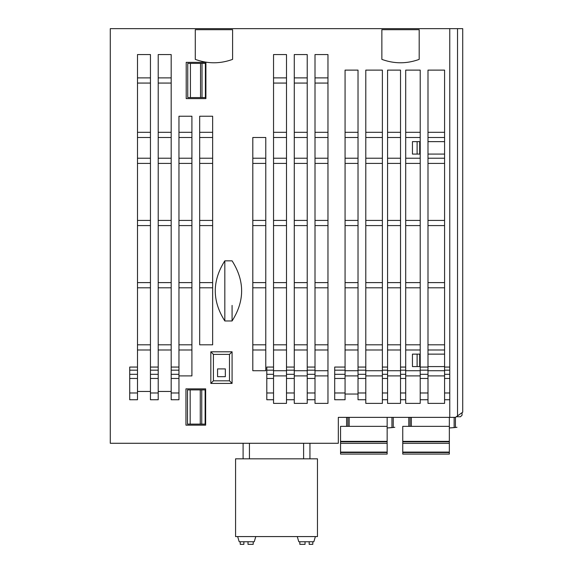 <?xml version="1.0" encoding="UTF-8"?>
<svg xmlns="http://www.w3.org/2000/svg" width="573" height="573" viewBox="0 0 573 573"><rect width="100%" height="100%" fill="white"/><g stroke="black" fill="none" stroke-linecap="round" stroke-linejoin="round"><path stroke-width="0.86" d="M346.593 417.366L346.593 426.362M387.155 427.945L392.885 427.515M393.171 427.487L391.946 427.608A92.568 92.568 0 0 1 387.155 427.938A92.568 92.568 0 0 0 394.797 427.293A92.568 92.568 0 0 1 393.243 427.472L393.243 417.366M462.046 412.667L462.046 415.189L460.491 416.75L456.337 416.75M455.435 427.472L454.138 427.608A92.568 92.568 0 0 1 449.347 427.938A92.568 92.568 0 0 0 456.989 427.293A92.568 92.568 0 0 1 455.435 427.472L455.435 417.366M449.347 427.945L455.077 427.515M408.793 417.366L408.793 426.362M449.347 417.366L449.347 454.095L402.755 454.095L402.755 426.362L411.357 426.362L411.357 417.366M387.155 417.366L387.155 454.095L340.555 454.095L340.555 426.362L349.165 426.362L349.165 417.366M387.155 441.36L340.555 441.36M387.155 426.362L349.165 426.362M387.155 452.09L340.555 452.09M449.762 28.65L110.281 28.65L110.281 443.28L338.328 443.28L338.328 417.366L449.762 417.366L449.762 28.65L457.533 28.65L457.533 415.891L462.719 412.188L462.719 28.65L457.533 28.65M457.533 415.891L455.463 417.366L449.762 417.366M449.347 441.36L402.755 441.36M449.347 426.362L411.357 426.362M449.347 452.09L402.755 452.09M249.441 458.83L249.441 443.28M235.575 458.83L317.471 458.83L317.471 536.579L235.575 536.579L235.575 458.83M297.258 536.579L298.812 541.757L313.839 541.757L315.394 536.579M237.652 536.579L239.206 541.757L254.233 541.757L255.794 536.579M248.016 541.757L248.016 544.35L253.202 544.35L253.202 541.757M299.844 541.757L299.844 544.35L305.029 544.35L305.029 541.757M312.801 541.757L312.801 544.35L309.176 544.35L309.176 541.757M240.245 541.757L240.245 544.35L243.869 544.35L243.869 541.757M243.095 458.83L243.095 443.28M303.604 443.28L303.604 458.83M309.95 458.83L309.95 443.28M345.068 392.978L345.068 399.746L334.704 399.746L334.704 392.978L345.068 392.978L345.068 70.114L358.025 70.114L358.025 367.064L365.796 367.064L365.796 70.114L382.384 70.114L382.384 367.064L387.57 367.064L387.57 70.114L400.527 70.114L400.527 367.064L405.705 367.064L405.705 70.114L420.217 70.114L420.217 367.064L427.995 367.064L427.995 70.114L444.576 70.114L444.576 367.064L449.762 367.064M358.025 394.045L345.068 394.045M449.762 399.746L444.576 399.746L444.576 403.378L427.995 403.378L427.995 399.746L420.217 399.746L420.217 403.378L405.705 403.378L405.705 399.746L400.527 399.746L400.527 403.378L387.57 403.378L387.57 399.746L382.384 399.746L382.384 403.378L365.796 403.378L365.796 399.746L358.025 399.746L358.025 392.978L365.796 392.978L365.796 367.064M265.772 370.724L265.772 137.491L252.808 137.491L252.808 370.724L265.772 370.724M205.908 62.342L186.211 62.342L186.211 98.62L205.908 98.62L205.908 62.342M212.64 116.24L199.683 116.24L199.683 344.81L212.64 344.81L212.64 116.24M205.65 425.145L205.65 388.859L185.953 388.859L185.953 425.145L205.65 425.145M307.228 399.746L307.228 403.378L294.271 403.378L294.271 399.746L286.5 399.746L286.5 403.378L273.543 403.378L273.543 399.746L266.803 399.746L266.803 392.978L273.543 392.978L273.543 54.564L286.5 54.564L286.5 367.064L294.271 367.064L294.271 54.564L307.228 54.564L307.228 367.064L315.007 367.064L315.007 54.564L327.964 54.564L327.964 403.378L315.007 403.378L315.007 399.746L307.228 399.746L307.228 367.064M171.177 392.978L178.955 392.978L178.955 399.746L171.177 399.746L171.177 54.564L158.22 54.564L158.22 399.746L150.448 399.746L150.448 54.564L137.491 54.564L137.491 399.746L129.72 399.746L129.72 392.978L137.491 392.978M178.955 375.902L191.912 375.902L191.912 116.24L178.955 116.24L178.955 392.978M137.491 391.452L150.448 391.452M158.22 391.452L171.177 391.452M232.079 383.416L210.828 383.416L210.828 351.801L232.079 351.801L232.079 383.416L229.487 380.823L213.421 380.823L210.828 383.416M224.824 260.844L224.824 320.966C212.096 300.925 212.096 280.885 224.824 260.844C212.096 280.885 212.096 300.925 224.824 320.966L232.079 320.966C244.807 300.925 244.807 280.885 232.079 260.844L224.824 260.844L224.824 296.621M381.869 29.689L381.869 59.37C394.303 63.911 406.744 63.911 419.185 59.37L419.185 29.689L381.869 29.689M195.278 29.689L195.278 59.37C207.72 63.911 220.161 63.911 232.595 59.37L232.595 29.689L195.278 29.689M444.576 344.81L427.995 344.81M420.217 344.81L405.705 344.81M400.527 344.81L387.57 344.81M382.384 344.81L365.796 344.81M358.025 344.81L345.068 344.81M327.964 344.81L315.007 344.81M307.228 344.81L294.271 344.81M286.5 344.81L273.543 344.81M265.772 344.81L252.808 344.81M444.576 399.746L444.576 367.064M427.995 354.135L444.576 354.135M417.108 354.135L417.108 366.577L412.445 366.577L412.445 354.135L420.217 354.135M427.995 366.577L444.576 366.577M417.108 366.577L420.217 366.577M444.576 375.902L427.995 375.902M420.217 375.902L405.705 375.902M400.527 375.902L387.57 375.902M382.384 375.902L365.796 375.902M358.025 375.902L345.068 375.902M327.964 375.902L315.007 375.902M307.228 375.902L294.271 375.902M286.5 375.902L273.543 375.902M427.995 399.746L427.995 367.064M444.576 370.724L427.995 370.724M420.217 370.724L405.705 370.724M400.527 370.724L387.57 370.724M382.384 370.724L365.796 370.724M358.025 370.724L345.068 370.724M327.964 370.724L315.007 370.724M307.228 370.724L294.271 370.724M286.5 370.724L273.543 370.724M420.217 399.746L420.217 367.064M417.108 141.638L417.108 154.08L412.445 154.08L412.445 141.638L420.217 141.638M405.705 399.746L405.705 367.064M400.527 399.746L400.527 392.978L405.705 392.978M400.527 392.978L400.527 367.064M387.57 399.746L387.57 367.064M382.384 399.746L382.384 392.978L387.57 392.978M382.384 392.978L382.384 367.064M365.796 399.746L365.796 392.978M358.025 392.978L358.025 367.064M334.704 392.978L334.704 367.064L345.068 367.064M334.704 370.172L345.068 370.172M334.704 374.319L345.068 374.319M334.704 378.466L345.068 378.466M444.576 132.306L427.995 132.306M420.217 132.306L405.705 132.306M400.527 132.306L387.57 132.306M382.384 132.306L365.796 132.306M358.025 132.306L345.068 132.306M327.964 132.306L315.007 132.306M307.228 132.306L294.271 132.306M286.5 132.306L273.543 132.306M444.576 137.491L427.995 137.491M420.217 137.491L405.705 137.491M400.527 137.491L387.57 137.491M382.384 137.491L365.796 137.491M358.025 137.491L345.068 137.491M327.964 137.491L315.007 137.491M307.228 137.491L294.271 137.491M286.5 137.491L273.543 137.491M315.007 399.746L315.007 367.064M327.964 77.885L315.007 77.885M307.228 77.885L294.271 77.885M286.5 77.885L273.543 77.885M444.576 349.988L427.995 349.988M420.217 349.988L405.705 349.988M400.527 349.988L387.57 349.988M382.384 349.988L365.796 349.988M358.025 349.988L345.068 349.988M327.964 349.988L315.007 349.988M307.228 349.988L294.271 349.988M286.5 349.988L273.543 349.988M265.772 349.988L252.808 349.988M294.271 399.746L294.271 367.064M327.964 83.071L315.007 83.071M307.228 83.071L294.271 83.071M286.5 83.071L273.543 83.071M273.543 399.746L273.543 392.978M444.576 158.22L427.995 158.22M420.217 158.22L405.705 158.22M400.527 158.22L387.57 158.22M382.384 158.22L365.796 158.22M358.025 158.22L345.068 158.22M327.964 158.22L315.007 158.22M307.228 158.22L294.271 158.22M286.5 158.22L273.543 158.22M265.772 158.22L252.808 158.22M444.576 163.405L427.995 163.405M420.217 163.405L405.705 163.405M400.527 163.405L387.57 163.405M382.384 163.405L365.796 163.405M358.025 163.405L345.068 163.405M327.964 163.405L315.007 163.405M307.228 163.405L294.271 163.405M286.5 163.405L273.543 163.405M265.772 163.405L252.808 163.405M286.5 399.746L286.5 367.064M286.5 370.172L294.271 370.172M286.5 374.319L294.271 374.319M286.5 378.466L294.271 378.466M286.5 392.978L294.271 392.978M444.576 287.796L427.995 287.796M420.217 287.796L405.705 287.796M400.527 287.796L387.57 287.796M382.384 287.796L365.796 287.796M358.025 287.796L345.068 287.796M327.964 287.796L315.007 287.796M307.228 287.796L294.271 287.796M286.5 287.796L273.543 287.796M265.772 287.796L252.808 287.796M444.576 282.611L427.995 282.611M420.217 282.611L405.705 282.611M400.527 282.611L387.57 282.611M382.384 282.611L365.796 282.611M358.025 282.611L345.068 282.611M327.964 282.611L315.007 282.611M307.228 282.611L294.271 282.611M286.5 282.611L273.543 282.611M265.772 282.611L252.808 282.611M444.576 220.419L427.995 220.419M420.217 220.419L405.705 220.419M400.527 220.419L387.57 220.419M382.384 220.419L365.796 220.419M358.025 220.419L345.068 220.419M327.964 220.419L315.007 220.419M307.228 220.419L294.271 220.419M286.5 220.419L273.543 220.419M265.772 220.419L252.808 220.419M444.576 225.597L427.995 225.597M420.217 225.597L405.705 225.597M400.527 225.597L387.57 225.597M382.384 225.597L365.796 225.597M358.025 225.597L345.068 225.597M327.964 225.597L315.007 225.597M307.228 225.597L294.271 225.597M286.5 225.597L273.543 225.597M265.772 225.597L252.808 225.597M266.803 392.978L266.803 367.064L273.543 367.064M266.803 370.172L273.543 370.172M266.803 374.319L273.543 374.319M266.803 378.466L273.543 378.466M307.228 370.172L315.007 370.172M307.228 374.319L315.007 374.319M307.228 378.466L315.007 378.466M307.228 392.978L315.007 392.978M358.025 370.172L365.796 370.172M358.025 374.319L365.796 374.319M358.025 378.466L365.796 378.466M382.384 370.172L387.57 370.172M382.384 374.319L387.57 374.319M382.384 378.466L387.57 378.466M400.527 370.172L405.705 370.172M400.527 374.319L405.705 374.319M400.527 378.466L405.705 378.466M427.995 141.638L444.576 141.638M427.995 154.08L444.576 154.08M417.108 154.08L420.217 154.08M419.701 141.638L419.701 154.08M419.701 354.135L419.701 366.577M420.217 370.172L427.995 370.172M420.217 374.319L427.995 374.319M420.217 378.466L427.995 378.466M420.217 392.978L427.995 392.978M444.576 370.172L449.762 370.172M444.576 374.319L449.762 374.319M444.576 378.466L449.762 378.466M444.576 392.978L449.762 392.978M190.422 63.374L190.422 97.582L187.765 97.582L187.765 63.374L205.908 63.374M150.448 77.885L137.491 77.885M171.177 77.885L158.22 77.885M212.64 137.491L199.683 137.491M191.912 137.491L178.955 137.491M171.177 137.491L158.22 137.491M150.448 137.491L137.491 137.491M212.64 158.22L199.683 158.22M191.912 158.22L178.955 158.22M171.177 158.22L158.22 158.22M150.448 158.22L137.491 158.22M150.448 132.306L137.491 132.306M171.177 132.306L158.22 132.306M212.64 132.306L199.683 132.306M191.912 132.306L178.955 132.306M150.448 163.405L137.491 163.405M171.177 163.405L158.22 163.405M212.64 163.405L199.683 163.405M191.912 163.405L178.955 163.405M212.64 220.419L199.683 220.419M191.912 220.419L178.955 220.419M171.177 220.419L158.22 220.419M150.448 220.419L137.491 220.419M150.448 225.597L137.491 225.597M171.177 225.597L158.22 225.597M212.64 225.597L199.683 225.597M191.912 225.597L178.955 225.597M150.448 83.071L137.491 83.071M171.177 83.071L158.22 83.071M212.64 282.611L199.683 282.611M191.912 282.611L178.955 282.611M171.177 282.611L158.22 282.611M150.448 282.611L137.491 282.611M150.448 287.796L137.491 287.796M171.177 287.796L158.22 287.796M212.64 287.796L199.683 287.796M191.912 287.796L178.955 287.796M191.912 344.81L178.955 344.81M171.177 344.81L158.22 344.81M150.448 344.81L137.491 344.81M150.448 349.988L137.491 349.988M171.177 349.988L158.22 349.988M191.912 349.988L178.955 349.988M150.448 392.978L158.22 392.978M150.448 378.466L158.22 378.466M150.448 374.319L158.22 374.319M150.448 370.172L158.22 370.172M150.448 367.064L158.22 367.064M171.177 367.064L178.955 367.064M171.177 370.172L178.955 370.172M171.177 374.319L178.955 374.319M171.177 378.466L178.955 378.466M129.72 392.978L129.72 367.064L137.491 367.064M129.72 370.172L137.491 370.172M129.72 374.319L137.491 374.319M129.72 378.466L137.491 378.466M190.164 389.898L190.164 424.106L187.507 424.106L187.507 389.898L205.65 389.898M190.164 424.106L205.65 424.106M205.127 389.898L205.127 424.106M190.422 97.582L205.908 97.582M205.385 63.374L205.385 97.582M213.421 380.823L213.421 354.393L210.828 351.801M213.421 354.393L229.487 354.393L232.079 351.801M229.487 354.393L229.487 380.823M225.339 376.676L225.339 368.905L217.568 368.905L217.568 376.676L225.339 376.676M232.079 305.423L232.079 320.966C244.807 300.925 244.807 280.885 232.079 260.844M410.089 417.366L410.089 426.362M454.138 417.366L454.138 427.608M387.155 441.812L340.555 441.812M387.155 452.541L340.555 452.541M449.347 441.812L402.755 441.812M449.347 452.541L402.755 452.541M200.264 389.898L200.264 424.106M201.753 389.898L201.753 424.106M200.521 63.374L200.521 97.582M202.011 63.374L202.011 97.582M391.946 417.366L391.946 427.608M347.89 417.366L347.89 426.362M340.555 443.366L387.155 443.366M402.755 443.366L449.347 443.366"/></g></svg>
